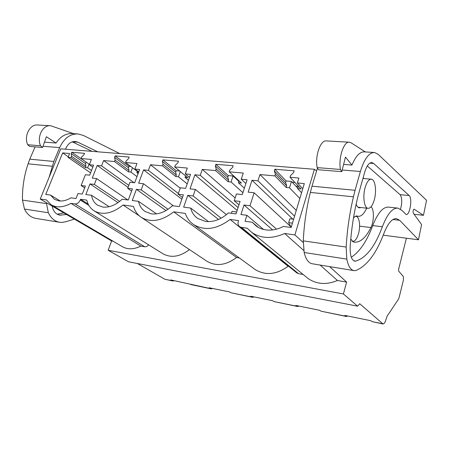 <?xml version="1.0" encoding="UTF-8"?>
<svg xmlns="http://www.w3.org/2000/svg" width="449" height="449" viewBox="0 0 449 449"><rect width="100%" height="100%" fill="white"/><g stroke="black" fill="none" stroke-linecap="round" stroke-linejoin="round"><path stroke-width="0.67" d="M137.349 263.49L164.884 279.261L172.629 280.951M316.629 170.901L314.401 169.284L60.755 148.827L40.23 199.047L111.621 240.967L108.164 250.267L128.498 261.778L357.589 306.179L359.716 303.732L383.014 323.976C384.221 323.875 385.259 322.247 386.129 319.099L387.117 316.152L398.431 299.281L399.054 297.726L403.432 280.047L403.309 276.461L398.678 271.14L398.611 269.299L406.401 238.206M294.971 182.507L292.192 182.249L297.799 188.159M234.675 176.844L233.873 176.771L238.846 181.334M89.042 164.154L87.606 167.791L91.501 170.491M382.503 323.74L371.907 321.574L370.93 320.738L344.838 315.423L345.887 316.259L320.85 311.14L319.733 310.304L295.812 305.427L296.98 306.263L273.974 301.56L272.751 300.723L250.738 296.239L252.012 297.07L230.797 292.731L229.49 291.906L209.167 287.758L210.514 288.584L170.693 279.918L172.848 280.995L174.392 280.67M305.718 276.578L308.149 278.571C316.775 284.357 326.541 285.003 337.452 280.496L346.617 282.101L343.412 293.949L108.164 250.267M343.412 293.949L357.589 306.179M296.654 272.762L298.568 273.694L303.176 274.496M288.735 266.364L288.112 266.257C276.505 274.636 265.584 275.759 255.329 269.636L193.721 224.64C189.747 221.89 186.936 218.147 185.28 213.393L173.712 211.838C161.825 221.02 151.049 222.889 141.396 217.434C137.546 214.858 134.908 211.187 133.488 206.411L123.071 205.008C112.295 213.55 102.636 215.498 94.094 210.834C90.401 208.437 87.959 204.862 86.764 200.114L80.528 199.272L80.236 200.007C78.973 202.662 77.25 203.981 75.067 203.953L144.73 246.765C146.172 246.928 147.468 246.282 148.625 244.817M254.213 268.816L255.329 269.636M239.362 257.973L236.561 257.496C226.049 265.303 216.227 266.594 207.09 261.363L141.396 217.434M206.764 261.144L207.09 261.363M94.094 210.834L162.886 253.707C171.041 258.214 179.909 256.839 189.489 249.593M51.556 205.03L122.251 246.619C127.628 249.706 133.83 249.526 140.857 246.086L144.73 246.765M111.621 240.967L113.075 241.225M40.23 199.047L46.449 199.923L51.147 204.789C56.664 207.949 63.275 207.477 70.97 203.375L75.067 203.953M314.401 169.284L294.898 234.922L284.632 233.48C272.178 239.048 261.256 238.722 251.867 232.503L247.203 228.204L241.388 227.385L239.659 226.711C238.116 225.471 237.661 223.72 238.29 221.452L238.576 220.582L230.09 219.438C216.845 229.372 204.722 231.106 193.721 224.64M162.482 165.827L163.038 164.295L162.386 161.404L162.936 159.883L178.478 161.18L177.927 162.729L175.233 165.367L174.678 166.921L187.317 168.055L185.269 173.881L190.516 174.386L185.633 188.367L180.38 187.789L178.13 194.204L183.383 194.815L179.269 206.591L172.438 205.709C165.614 211.928 158.62 214.65 151.453 213.876L145.122 211.53C141.699 209.195 139.499 205.799 138.533 201.343L132.242 200.529L136.384 189.332L141.21 189.899L143.478 183.731L138.651 183.203L143.573 169.896L148.394 170.356L150.454 164.749L162.482 165.827L175.784 176.536L178.466 176.799L187.205 183.871M114.512 161.528L115.067 160.074L114.579 157.335L115.135 155.887L129.189 157.066L128.633 158.531L126.096 161.045L125.54 162.516L136.956 163.537L134.891 169.071L139.622 169.52L134.7 182.765L129.969 182.249L127.696 188.322L132.433 188.872L128.291 200.018L122.134 199.227C115.735 205.142 109.298 207.752 102.827 207.062L97.585 205.171C94.312 203.004 92.292 199.71 91.523 195.281L85.832 194.552L89.98 183.922L94.346 184.432L96.619 178.579L92.253 178.101L97.186 165.462L101.553 165.883L103.624 160.551L114.512 161.528L128.442 171.838L130.872 172.079L136.984 176.625M274.867 175.896L275.405 174.184L274.317 170.934L274.85 169.228L294.162 170.844L293.629 172.579L290.559 175.52L290.026 177.254L298.882 178.051L297.39 182.968L304.304 183.619L291.16 227.48L283.426 226.436C277.516 229.501 271.667 230.651 265.875 229.894C262.244 229.366 259.039 228.109 256.261 226.111L252.226 222.238L245.025 221.267L246.928 215.307L240.939 214.532L244.009 205.008L249.992 205.726L254.128 192.784L248.151 192.144L251.984 180.262L257.951 180.829L259.954 174.56L274.867 175.896L286.198 187.48L289.504 187.811L299.853 198.475M81.022 158.525L81.578 157.128L83.974 154.731L84.53 153.334L71.756 152.267L71.2 153.642L71.559 156.246L71.004 157.627L68.074 157.369L69.629 153.507L62.652 152.918L45.747 194.434L50.507 195.074L54.441 199.35L58.825 200.899C62.63 201.388 66.677 200.366 70.964 197.829L76.004 198.509L77.963 193.536L82.257 194.091L85.405 186.054L81.112 185.538L85.372 174.723L89.665 175.177L93.605 165.12L89.317 164.71L91.383 159.457L81.022 158.525L89.43 164.424M215.638 170.592L216.188 168.976L215.34 165.911L215.885 164.306L233.154 165.748L232.61 167.382L229.742 170.165L229.198 171.804L243.268 173.067L241.248 179.235L247.096 179.791L242.297 194.597L236.438 193.951L234.221 200.742L240.08 201.427L236.034 213.904L228.406 212.921C221.104 219.477 213.466 222.317 205.485 221.436L197.74 218.489C194.192 215.991 191.83 212.512 190.651 208.055L183.658 207.157L187.766 195.326L193.126 195.949L195.371 189.439L190.017 188.849L194.894 174.801L200.243 175.312L202.286 169.391L215.638 170.592L228.092 181.722L231.067 182.013L242.92 192.677M294.898 234.922L303.238 242.533M329.645 266.616L346.617 282.101M365.11 187.648C366.788 182.03 368.848 179.213 371.289 179.185C375.201 179.297 376.84 190.887 374.326 199.715C372.687 205.373 370.616 208.241 368.113 208.325C364.268 208.336 362.5 196.662 365.11 187.648M274.85 169.228L286.131 180.964L285.62 182.625L286.709 185.813L286.198 187.48M289.504 187.811L291.446 181.463L286.131 180.964M291.446 181.463L292.192 182.249M215.885 164.306L228.283 175.57L227.755 177.136L228.62 180.144L228.092 181.722M231.067 182.013L233.053 176.014L228.283 175.57M233.053 176.014L233.873 176.771M162.936 159.883L176.171 170.71L175.643 172.197L176.317 175.037L175.784 176.536M179.679 171.035L176.171 170.71M115.135 155.887L128.992 166.31L128.459 167.724L128.975 170.418L128.442 171.838M130.794 166.478L128.992 166.31M71.756 152.267L86.461 162.342M68.074 157.369L90.58 172.848M87.606 167.791L85.389 167.572L71.004 157.627M86.073 162.308L85.54 163.655L85.927 166.214L85.389 167.572M234.625 177.456L234.962 177.108M190.898 284.576L211.013 288.802M371.907 321.574L382.857 323.948M345.887 316.259L346.448 316.5L347.655 315.995M320.85 311.14L346.28 316.466M298.922 306.061L297.603 306.51L296.98 306.263M273.974 301.56L297.418 306.471M254.089 296.918L252.68 297.322L252.012 297.07M230.797 292.731L252.478 297.283M212.703 288.483L211.221 288.842L210.514 288.584M284.632 233.48L303.788 250.531M320.098 265.05L337.452 280.496M230.09 219.438L288.112 266.257M173.712 211.838L236.561 257.496M123.071 205.008L139.448 215.963M80.528 199.272L88.172 204.082M70.97 203.375L140.857 246.086M156.527 213.876L138.533 201.343M136.384 189.332L165.978 210.564M141.21 189.899L168.021 209.285M143.478 183.731L173.393 205.833M143.573 169.896L181.839 199.227M148.394 170.356L178.365 193.525M150.454 164.749L180.234 188.204M163.038 164.295L176.317 175.037M162.386 161.404L175.643 172.197M174.678 166.921L187.8 177.725L185.067 177.456L188.468 180.24M185.269 173.881L189.472 177.366M178.13 194.204L182.434 197.526M109.146 206.714L91.523 195.281M89.98 183.922L118.014 202.628M94.346 184.432L119.642 201.416M96.619 178.579L127.836 199.962M97.186 165.462L128.055 187.368M101.553 165.883L128.807 185.353M103.624 160.551L134.077 182.698M115.067 160.074L128.975 170.418M114.579 157.335L128.459 167.724M125.54 162.516L138.573 172.343M138.393 172.826L136.861 172.674L138.107 173.611M134.891 169.071L138.719 171.956M127.696 188.322L131.608 191.089M258.416 227.469L252.226 222.238M246.928 215.307L263.529 229.439M244.009 205.008L272.61 229.922M249.992 205.726L276.55 229.158M254.128 192.784L290.873 226.767M251.984 180.262L292.81 219.118M257.951 180.829L294.555 216.149M259.954 174.56L296.284 210.39M275.405 174.184L286.709 185.813M274.317 170.934L285.62 182.625M290.026 177.254L301.038 188.95L297.659 188.619L301.571 192.733M297.39 182.968L302.778 188.72M50.507 195.074L60.357 201.023M62.652 152.918L68.299 156.808M71.559 156.246L85.927 166.214M71.2 153.642L85.54 163.655M89.317 164.71L92.808 167.163M81.112 185.538L84.687 187.878M208.476 221.638L190.651 208.055M187.766 195.326L218.523 219.466M193.126 195.949L221.166 218.186M195.371 189.439L226.442 214.644M194.894 174.801L237.162 210.435M200.243 175.312L238.093 207.561M202.286 169.391L235.13 197.947M216.188 168.976L228.62 180.144M215.34 165.911L227.755 177.136M229.198 171.804L241.41 183.04L238.38 182.737L244.368 188.21M241.248 179.235L245.884 183.54M234.221 200.742L238.975 204.834M355.288 216.379L355.917 216.345C359.312 216.446 360.715 225.937 358.549 233.502C357.028 238.66 355.103 241.287 352.768 241.382L352.061 241.175M298.338 186.369L295.869 186.127M297.659 188.619L298.405 186.155M238.733 180.582L237.936 180.504M238.38 182.737L239.008 180.829M185.067 177.456L185.605 175.918M178.466 176.799L180.318 171.563M136.861 172.674L137.332 171.406M130.872 172.079L132.494 167.763M293.635 219.219L289.846 218.742L288.673 222.642L291.193 227.368M288.673 222.642L292.462 223.136M236.657 211.984L232.004 211.395L231.387 213.303M179.903 204.783L179.258 206.585M59.088 222.204L36.251 218.455C31.138 217.67 27.215 214.532 24.482 209.049L22.472 200.108C22.254 187.62 24.128 175.52 28.096 163.812L29.774 159.159L53.829 161.46L59.661 147.603C64.055 138.241 70.207 133.695 78.115 133.959L83.43 135.469L119.748 153.58M44.468 142.159L56.058 143.023C60.525 136.389 65.969 133.246 72.39 133.6L77.481 133.92M35.078 146.868L29.774 159.159M49.031 177.512L53.829 161.46M74.411 219.118L65.936 221.711L62.175 222.429L59.953 222.345C54.89 221.57 51.018 218.371 48.335 212.753L46.376 202.656M72.317 141.805L77.845 142.198L97.764 151.807M52.14 206.04C53.206 211.339 55.811 214.369 59.936 215.144L66.559 214.51M65.492 149.208L65.829 148.406C68.035 143.652 71.172 141.34 75.236 141.474L77.845 142.198M56.058 143.023L46.393 136.737L42.576 147.474L40.517 145.757C36.627 136.788 42.88 124.637 50.653 125.731L73.698 133.684M42.576 147.474L29.718 146.436L27.653 144.741L40.517 145.757M50.215 125.709L37.778 125.024C29.965 123.935 23.718 135.895 27.653 144.741M52.14 166.248L28.096 163.812M72.227 141.833L92.124 151.352M57.135 214.195L63.842 212.916M353.7 270.567L312.498 263.804C308.648 263.254 305.87 259.483 304.164 252.495L303.283 240.855C304.057 224.337 306.42 208.196 310.36 192.436L312.004 186.178L355.069 190.303L360.395 171.479C364.324 158.772 369.044 152.452 374.545 152.508L378.109 154.293L426.55 200.299L423.48 215.307L414.09 214.268M343.608 164.441L351.96 165.064C355.743 156.039 359.907 151.644 364.448 151.874L374.107 152.48M317.477 168.094L312.004 186.178M423.48 215.307L414.012 209.15C413.091 210.031 412.85 211.372 413.299 213.174L421.583 224.584L418.474 239.783L399.689 220.313L396.428 218.584C392.061 218.427 387.88 223.372 383.895 233.424C376.93 251.85 368.494 263.782 358.588 269.22L355.866 270.551L354.3 270.668C350.764 270.169 348.267 266.319 346.802 259.118L346.173 247.079C347.144 229.95 349.575 213.191 353.453 196.808L355.069 190.303M373.658 163.43L409.376 195.725C412.547 198.896 409.769 215.374 406.193 214.555L401.911 210.379L397.792 208.106C392.398 207.904 387.251 214.117 382.357 226.756C375.083 246.394 366.232 257.838 355.799 261.094L354.895 261.155C351.46 260.196 349.889 255.29 350.175 246.445C351.382 228.648 354.109 211.423 358.364 194.771L364.695 172.236C366.665 165.799 369.061 162.583 371.895 162.583L373.658 163.43L369.824 163.155M351.96 165.064L345.461 157.094L341.784 171.653L340.415 169.453C338.288 157.582 343.912 140.975 349.474 142.204L350.995 142.754L365.368 151.936M341.784 171.653L318.599 169.778L317.157 167.612L340.415 169.453M349.159 142.187L326.384 140.93C320.558 139.706 314.833 155.966 317.157 167.612M383.221 235.175L418.474 239.783M353.453 196.808L310.36 192.436M367.304 165.956L400.076 194.647L409.179 195.517M400.525 209.161C402.209 202.886 402.13 198.116 400.284 194.855L400.076 194.647M397.792 208.106L388.469 207.107C382.946 206.888 377.704 213.039 372.749 225.566L382.357 226.756M351.281 257.243C359.716 251.766 366.872 241.208 372.749 225.566M371.076 206.725C374.247 209.15 374.118 221.363 370.908 227.559C365.957 237.504 360.541 242.387 354.665 242.196L353.217 241.91L350.764 238.969M353.436 218.236C354.581 216.631 355.726 215.874 356.871 215.969L356.383 215.975M366.811 208.184L365.89 209.728C363.555 214.252 361.047 216.452 358.375 216.323L357.41 216.092M363.067 178.04L364.088 178.573M360.968 207.539L359.447 207.859C358.083 207.691 356.972 206.489 356.113 204.244M164.884 279.261L172.107 280.737M241.388 227.385L298.568 273.694M80.236 200.007L88.902 205.44M59.661 147.603L42.997 146.284M48.335 212.753L24.482 209.049M46.387 203.577L22.472 200.108M58.269 214.734L61.216 215.189M360.395 171.479L342.194 170.031M399.689 220.313L392.942 219.527M346.802 259.118L304.164 252.495M346.173 247.079L303.283 240.855M353.745 260.774L355.799 261.094M370.908 227.559L359.593 226.139M371.289 179.185L362.944 178.478M308.149 278.571L251.867 232.503M296.991 273.037L239.659 226.711M368.113 208.325L357.988 207.214M355.917 216.345L355.445 216.289M352.611 241.36L352.184 241.298M59.498 215.077L59.936 215.144M354.587 261.11L354.895 261.155M354.665 242.196L354.048 242.106M358.375 216.323L356.029 216.048"/></g></svg>
